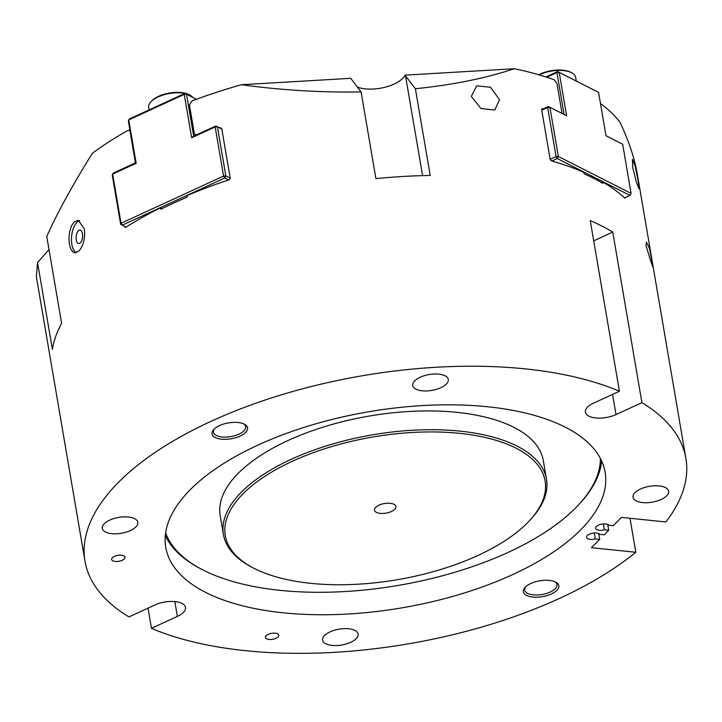 <?xml version="1.0" encoding="UTF-8"?>
<svg xmlns="http://www.w3.org/2000/svg" width="722" height="722" viewBox="0 0 722 722"><rect width="100%" height="100%" fill="white"/><g stroke="black" fill="none" stroke-linecap="round" stroke-linejoin="round"><path stroke-width="1.08" d="M243.675 423.841A16.389 7.31 -9.7 0 1 245.715 426.63A16.389 7.31 -9.7 0 1 238.937 434.148A16.389 7.31 -9.7 0 1 222.674 437.027A16.389 7.31 -9.7 0 1 213.405 432.153A16.389 7.31 -9.7 0 1 214.398 428.841M219.497 425.601A18.023 8.041 170.3 0 0 213.73 429.518A18.023 8.041 170.3 0 0 231.157 438.759A18.023 8.041 170.3 0 0 244.532 424.247A18.023 8.041 170.3 0 0 219.497 425.601M608.718 530.273L604.323 529.822A6.886 3.068 -9.7 0 1 595.578 528.269A6.886 3.068 -9.7 0 1 601.047 524.244A6.886 3.068 -9.7 0 1 608.836 525.273L613.231 525.724L621.498 517.394L665.874 521.961A304.81 136.007 170.3 0 0 685.9 458.425A304.81 136.007 170.3 0 0 641.921 402.659L616.01 414.581A19.665 8.772 -9.7 0 1 596.498 418.029A19.665 8.772 -9.7 0 1 585.371 412.19A19.665 8.772 -9.7 0 1 593.511 403.165L619.422 391.243A304.81 136.007 170.3 0 0 273.972 397.136A304.81 136.007 170.3 0 0 84.988 561.147A304.81 136.007 170.3 0 0 128.967 616.913L154.878 604.991A19.665 8.772 -9.7 0 1 174.39 601.534A19.665 8.772 -9.7 0 1 185.509 607.382A19.665 8.772 -9.7 0 1 177.377 616.408L151.467 628.33A304.81 136.007 170.3 0 0 559.83 598.249A304.81 136.007 170.3 0 0 635.811 552.267L591.435 547.7L599.702 539.361L595.307 538.91A6.886 3.068 -9.7 0 1 586.562 537.367A6.886 3.068 -9.7 0 1 592.022 533.332A6.886 3.068 -9.7 0 1 599.82 534.361L604.206 534.822L608.718 530.273L607.725 524.47M530.769 583.502A18.023 8.041 170.3 0 0 525.002 587.419A18.023 8.041 170.3 0 0 542.439 596.661A18.023 8.041 170.3 0 0 555.805 582.149A18.023 8.041 170.3 0 0 530.769 583.502M114.437 556.355A6.778 3.023 -9.7 0 1 121.161 555.173A6.778 3.023 -9.7 0 1 124.987 557.185A6.778 3.023 -9.7 0 1 122.189 560.29A6.778 3.023 -9.7 0 1 115.466 561.481A6.778 3.023 -9.7 0 1 111.639 559.469A6.778 3.023 -9.7 0 1 114.437 556.355M268.196 634.358A6.778 3.023 -9.7 0 1 274.92 633.167A6.778 3.023 -9.7 0 1 278.755 635.179A6.778 3.023 -9.7 0 1 275.948 638.293A6.778 3.023 -9.7 0 1 269.234 639.475A6.778 3.023 -9.7 0 1 265.398 637.463A6.778 3.023 -9.7 0 1 268.196 634.358M512.954 574.468A222.872 99.446 -9.7 0 1 291.85 613.592A222.872 99.446 -9.7 0 1 165.753 547.339A222.872 99.446 -9.7 0 1 257.935 445.104A222.872 99.446 -9.7 0 1 479.038 405.981A222.872 99.446 -9.7 0 1 605.135 472.233A222.872 99.446 -9.7 0 1 512.954 574.468M420.204 377.245A18.023 8.041 -9.7 0 1 438.092 374.077A18.023 8.041 -9.7 0 1 448.29 379.438A18.023 8.041 -9.7 0 1 431.873 390.403A18.023 8.041 -9.7 0 1 412.749 385.512A18.023 8.041 -9.7 0 1 420.204 377.245M640.531 489.011A18.023 8.041 -9.7 0 1 658.419 485.843A18.023 8.041 -9.7 0 1 668.617 491.204A18.023 8.041 -9.7 0 1 652.201 502.169A18.023 8.041 -9.7 0 1 633.077 497.277A18.023 8.041 -9.7 0 1 640.531 489.011M330.053 631.867A18.023 8.041 -9.7 0 1 347.941 628.7A18.023 8.041 -9.7 0 1 358.139 634.06A18.023 8.041 -9.7 0 1 341.723 645.026A18.023 8.041 -9.7 0 1 322.599 640.134A18.023 8.041 -9.7 0 1 330.053 631.867M109.726 520.102A18.023 8.041 -9.7 0 1 127.614 516.934A18.023 8.041 -9.7 0 1 137.812 522.295A18.023 8.041 -9.7 0 1 121.395 533.26A18.023 8.041 -9.7 0 1 102.271 528.369A18.023 8.041 -9.7 0 1 109.726 520.102M554.947 581.742A16.389 7.31 -9.7 0 1 556.987 584.531A16.389 7.31 -9.7 0 1 550.209 592.049A16.389 7.31 -9.7 0 1 533.955 594.928A16.389 7.31 -9.7 0 1 524.677 590.054A16.389 7.31 -9.7 0 1 525.679 586.742M652.643 263.918C654.692 273.539 650.152 259.893 645.946 245.182L646.488 242.096L649.457 248.395L653.157 267.528M604.323 529.822L603.312 523.91M595.307 538.91L594.296 532.998M598.709 533.567L599.702 539.361M629.999 518.27L635.811 552.267M499.552 99.726L494.741 110.015L480.951 108.553L471.322 96.387L476.719 85.837L490.437 87.236L499.552 99.726M638.212 181.051L639.06 188.731L636.407 182.242L632.689 167.269L632.427 159.318L635.125 165.88L638.212 181.051M76.297 252.718A16.389 7.771 95.9 0 1 71.848 244.406A16.389 7.771 95.9 0 1 79.655 220.643M82.47 233.702A6.778 3.213 95.9 0 1 81.794 240.462A6.778 3.213 95.9 0 1 78.671 243.576A6.778 3.213 95.9 0 1 76.162 236.509A6.778 3.213 95.9 0 1 80.052 230.092A6.778 3.213 95.9 0 1 82.47 233.702M84.393 229C85.313 238.215 83.508 245.552 78.96 250.994L74.907 252.844L73.121 252.14L70.819 249.108L69.357 244.153L68.933 238.034L69.619 231.69L71.388 226.085L74.023 222.078L78.265 220.255L84.393 229M151.467 628.33L148.019 608.15M619.422 391.243L590.262 220.661A304.81 136.007 -9.7 0 1 612.761 232.078L641.921 402.659M685.9 458.425L637.282 174.011C634.602 158.47 628.88 141.268 620.108 122.397A304.81 136.007 -9.7 0 0 600.469 103.499M624.855 198.162L625.18 197.494L624.855 198.162A304.81 136.007 170.3 0 0 602.644 181.899L602.888 183.343A304.81 136.007 170.3 0 0 584.134 173.831L583.89 172.387A304.81 136.007 170.3 0 0 551.346 160.871L550.173 159.445L541.671 109.717L542.457 108.832L541.987 108.851M541.699 109.175L542.457 108.832A304.81 136.007 -9.7 0 1 542.944 108.968M357.426 87.109A27.86 12.427 170.3 0 0 384.889 87.272A27.86 12.427 170.3 0 0 404.979 75.142L514.326 68.734A304.81 136.007 -9.7 0 1 554.243 79.772L556.942 83.463L561.878 112.379L561.319 113.065M514.326 68.734C485.68 78.265 452.703 84.934 415.394 88.734L430.222 175.464A304.81 136.007 170.3 0 0 375.918 178.641L361.09 91.911C321.425 92.615 281.535 90.223 241.41 84.718L350.766 78.319L361.09 91.911M196.339 134.933L194.398 133.895L189.453 104.988L191.835 100.999A304.81 136.007 -9.7 0 1 241.41 84.718M219.696 127.902A304.81 136.007 -9.7 0 1 220.309 127.704L221.717 128.417M221.726 128.453L220.309 127.704L221.726 128.453L230.228 178.181L229.199 179.742A304.81 136.007 170.3 0 0 186.962 195.635L187.206 197.079A304.81 136.007 170.3 0 0 160.78 209.236L160.537 207.792A304.81 136.007 170.3 0 0 125.619 227.403L124.527 226.816L125.619 227.403M125.655 227.385L124.437 226.293M49.006 249.532L37.553 262.582L52.381 349.313A304.81 136.007 170.3 0 1 61.605 323.266L46.777 236.536C56.388 214.569 71.577 186.827 92.353 153.308A304.81 136.007 -9.7 0 1 128.417 130.177L130.086 131.07M37.553 262.582L36.371 276.725L84.988 561.147M601.39 182.476L602.644 181.899M160.537 207.792L162.098 208.586M130.077 131.016L128.417 130.177M612.761 232.078L593.71 240.841M415.394 88.734L404.979 75.142M391.306 511.555A10.893 4.864 -9.7 0 1 380.557 513.405A10.893 4.864 -9.7 0 1 374.456 510.174A10.893 4.864 -9.7 0 1 379.086 505.12A10.893 4.864 -9.7 0 1 389.835 503.27A10.893 4.864 -9.7 0 1 395.936 506.501A10.893 4.864 -9.7 0 1 391.306 511.555M529.903 520.219L531.121 518.892A163.876 73.121 170.3 0 0 546.482 479.282A163.876 73.121 170.3 0 0 454.797 430.646A163.876 73.121 170.3 0 0 293.042 458.488A163.876 73.121 170.3 0 0 223.414 534.506A163.876 73.121 170.3 0 0 251.066 566.77L252.655 567.609A162.242 72.39 -9.7 0 1 373.003 436.981A162.242 72.39 -9.7 0 1 529.903 520.219A162.242 72.39 -9.7 0 1 476.186 556.265A162.242 72.39 -9.7 0 1 252.655 567.609M223.414 534.506L220.201 515.716A163.876 73.121 -9.7 0 1 289.829 439.698A163.876 73.121 -9.7 0 1 451.584 411.856A163.876 73.121 -9.7 0 1 543.269 460.492L546.482 479.282M165.311 535.507A222.872 99.446 170.3 0 0 199.407 568.079L200.996 568.927A221.239 98.715 -9.7 0 1 165.627 532.863M600.442 458.533A221.239 98.715 -9.7 0 1 579.062 504.299A221.239 98.715 -9.7 0 1 505.806 553.449A221.239 98.715 -9.7 0 1 200.996 568.927M579.062 504.299L580.28 502.981A222.872 99.446 170.3 0 0 601.625 460.934M126.07 227.114L122.235 225.174L224.759 178L228.594 179.949M194.76 135.664L193.469 135.014L194.723 135.682L215.86 125.953L217.43 126.792L215.174 126.928L215.86 125.953L221.816 128.976M191.655 137.749L215.174 126.928L223.567 176.078L225.833 175.942L224.759 178L223.567 176.078L121.052 223.251L122.235 225.174L120.664 224.334L121.052 223.251L112.65 174.101L113.336 173.127L135.384 162.829L128.363 120.989L128.751 119.906L184.236 94.374L184.931 93.409L186.502 94.248L184.236 94.374L191.655 137.749L194.137 135.799M230.219 178.172L225.833 175.942L217.43 126.792L221.816 129.021M135.384 162.829L136.16 163.28L112.65 174.101L112.262 175.184L120.664 224.334M196.474 99.266L184.931 93.409L129.437 118.94L128.751 119.906L136.16 163.28M193.469 135.014L186.502 94.248L196.429 99.284M551.834 161.015L557.249 158.524L629.999 195.436L624.593 197.918M605.975 135.718L622.671 144.229L631.073 193.379L629.999 195.436L631.073 193.379L558.323 156.475L557.249 158.524L556.057 156.602L558.323 156.475L549.92 107.316L547.655 107.452L548.35 106.486L566.608 115.782L563.512 114.166L563.9 113.318L562.808 113.814M541.653 109.564L548.35 106.486L563.512 114.166M546.762 77.227L556.933 72.552L563.9 113.318M556.933 72.552L557.628 71.577L559.189 72.417L556.933 72.552M566.608 115.782L559.189 72.417L598.574 92.389L557.628 71.577L545.931 76.965M598.574 92.389L605.984 135.763L622.671 144.229M541.753 110.168L547.655 107.452L556.057 156.602L550.155 159.318M185.003 93.445A22.942 10.234 -9.7 0 1 190.039 95.178L189.092 94.672A21.958 9.801 170.3 0 0 169.499 93.039A21.958 9.801 170.3 0 0 151.557 101.089L150.835 101.883A22.942 10.234 -9.7 0 1 184.895 93.427M149.102 109.888L148.678 107.425A22.942 10.234 -9.7 0 1 150.835 101.883M190.039 95.178A22.942 10.234 -9.7 0 1 192.873 97.443M539.163 74.889A22.942 10.234 -9.7 0 1 571.77 72.823L570.813 72.317A21.958 9.801 170.3 0 0 538.702 74.763M571.77 72.823A22.942 10.234 -9.7 0 1 575.642 77.335L576.273 81.035M177.377 616.408L174.841 601.579M616.01 414.581L612.563 394.402M405.52 75.783L422.587 175.626"/></g></svg>
